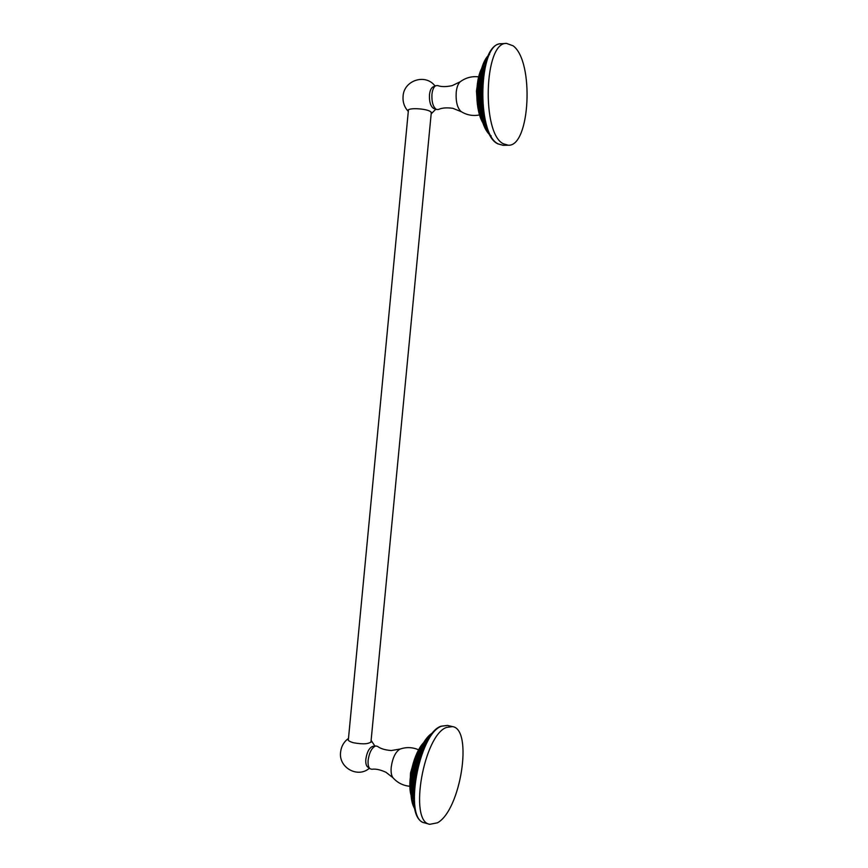 <?xml version="1.0" encoding="UTF-8"?>
<svg xmlns="http://www.w3.org/2000/svg" width="868" height="868" viewBox="0 0 868 868"><rect width="100%" height="100%" fill="white"/><g stroke="black" fill="none" stroke-linecap="round" stroke-linejoin="round"><path stroke-width="1.3" d="M429.725 824.318C408.361 821.464 423.909 734.523 446.716 727.362L452.553 726.614C473.234 729.326 460.724 810.343 437.429 822.821L429.725 824.318L424.658 822.897C403.153 820 418.712 733.265 441.671 726.169L447.541 725.431L452.553 726.614M372.904 746.339L372.73 746.361C369.247 747.782 366.947 752.057 365.84 759.185C365.536 763.037 366.122 765.619 367.576 766.932L370.05 768.755C368.444 767.301 367.804 764.437 368.14 760.173C369.367 752.274 371.905 747.532 375.746 745.959L377.537 746.371C380.542 748.672 385.132 750.06 391.294 750.538L400.311 749.008M370.05 768.755L371.829 769.276C375.562 768.69 380.271 769.688 385.945 772.27L392.922 777.695C397.479 782.817 403.132 785.67 409.88 786.278M371.124 740.382L371.493 741.229C369.54 744.039 363.594 744.56 353.688 742.791C350.043 741.815 348.122 740.697 347.938 739.428L348.491 738.397C343.847 741.825 341.2 746.48 340.571 752.35C338.585 767.735 357.887 778.422 369.356 768.245M408.296 111.462L407.927 110.486C408.047 107.61 425.635 108.402 430.409 111.516L431.7 113.176L431.168 113.827M433.099 86.887L432.926 86.963C431.103 88.037 429.953 90.641 429.476 94.775C429.183 101.86 430.571 106.417 433.642 108.457L433.816 108.511M433.642 108.457L436.528 109.498C433.143 107.252 431.613 102.196 431.939 94.341C432.47 89.762 433.74 86.876 435.758 85.693L437.678 85.552C441.226 86.93 446.076 86.952 452.217 85.617L460.203 81.766C465.758 77.697 471.91 76.058 478.68 76.861M436.528 109.498L438.449 109.487C441.888 107.849 446.694 107.458 452.868 108.316L461.407 111.755M508.257 145.216C530.088 147.017 534.514 61.172 513.053 45.776L506.543 43.411C483.91 41.718 481.501 134.269 503.505 143.838L508.257 145.216L503.06 145.303L498.275 143.936C476.109 134.377 478.442 42.055 501.227 43.736C476.923 43.129 475.176 133.401 497.711 143.806L503.06 145.303M427.349 740.643C417.649 754.01 410.911 781.84 413.45 798.885M414.448 807.262C406.246 790.488 417.508 744.093 431.895 733.927M419.125 751.493C414.069 761.974 411.378 773.149 411.074 785.041M410.955 791.117C409.967 774.798 413.559 759.804 421.718 746.144M414.687 758.589L410.531 772.954L410.369 776.513M418.626 749.833C412.441 747.131 406.202 746.903 399.888 749.16C395.45 751.927 392.553 757.97 391.208 767.301C390.806 772.119 391.37 775.58 392.922 777.695M460.203 81.766C458.098 83.664 456.763 87.212 456.199 92.409C455.711 101.621 457.317 107.99 461.016 111.505C466.724 115.086 472.908 116.236 479.559 114.934M476.977 87.549L476.467 91.053L477.378 104.518M481.599 118.623C476.673 103.726 476.326 88.493 480.557 72.945M479.353 79.487C477.4 90.587 477.65 101.523 480.113 112.297M489.107 133.271C477.129 119.871 475.903 72.424 487.501 57.342M484.626 65.827C478.724 82.069 479.418 109.997 485.917 125.263M424.658 822.897C401.873 818.632 417.671 734.002 440.998 726.212L447.541 725.431M414.785 808.813C404.293 792.755 416.835 741.153 432.861 732.755M411.204 795.761C406.712 781.601 413.841 752.22 424.007 742.27M372.73 746.361L375.746 745.959M374.9 746.079L371.124 740.371M370.94 742.27L431.331 112.2M348.307 740.274L408.448 109.835M431.287 113.741L435.779 109.227M435.02 86.019C425.711 73.313 404.032 80.149 403.088 96.066C402.6 101.947 404.293 107.024 408.166 111.31M432.926 86.963L435.758 85.693M483.085 123.223C475.317 111.082 474.546 81.277 481.859 68.138M491.169 135.864C475.545 125.708 473.993 66.727 489.487 54.489M506.543 43.411L501.227 43.736"/></g></svg>
